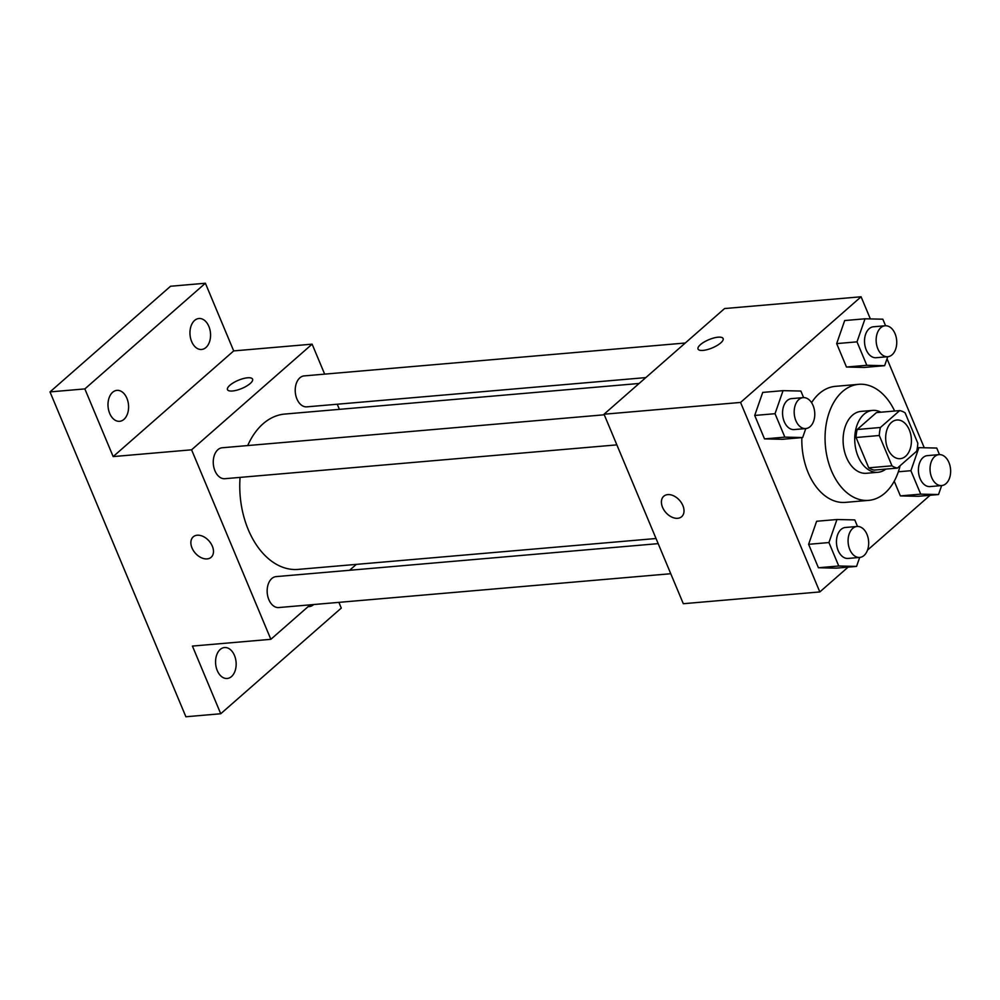 <?xml version="1.0" encoding="UTF-8"?>
<svg xmlns="http://www.w3.org/2000/svg" width="1000" height="1000" viewBox="0 0 1000 1000"><rect width="100%" height="100%" fill="white"/><g stroke="black" fill="none" stroke-linecap="round" stroke-linejoin="round"><path stroke-width="1.5" d="M905.625 456.262A19.412 12.825 -94.9 0 1 900.225 458.675A19.412 12.825 -94.9 0 1 885.775 440.438A19.412 12.825 -94.9 0 1 896.875 420A19.412 12.825 -94.9 0 1 910.625 433.938A19.412 12.825 -94.9 0 1 905.625 456.262M917.8 443.175L905.125 412.863A29.075 19.2 -94.9 0 0 899.7 410.588L880.413 427.488A29.075 19.2 -94.9 0 0 879.3 435.5L891.975 465.825A29.075 19.2 -94.9 0 0 897.4 468.1L916.688 451.188A29.075 19.2 -94.9 0 0 917.8 443.175M879.3 435.5L856.062 437.512L868.737 467.825L891.975 465.825M868.737 467.825A29.075 19.2 -94.9 0 0 874.163 470.1L897.4 468.1M856.062 437.512A29.075 19.2 -94.9 0 1 857.175 429.5L880.413 427.488M899.7 410.588L876.462 412.587L857.175 429.5M880.9 412.2A31.062 20.512 85.1 0 0 872.638 410.4A31.062 20.512 85.1 0 0 858.1 456.438A31.062 20.512 85.1 0 0 877.987 472.287A31.062 20.512 85.1 0 0 885.812 469.1M877.987 472.287L866.363 473.288A31.062 20.512 -94.9 0 1 846.475 457.438A31.062 20.512 -94.9 0 1 861.025 411.4L872.638 410.4M900.113 465.712A58.238 38.462 -94.9 0 1 884.925 493.1A58.238 38.462 -94.9 0 1 868.7 500.363A58.238 38.462 -94.9 0 1 825.375 445.65A58.238 38.462 -94.9 0 1 858.688 384.325A58.238 38.462 -94.9 0 1 894.638 411.025M868.7 500.363L845.462 502.375A58.238 38.462 -94.9 0 1 801.85 437.612M811.575 402.675A58.238 38.462 -94.9 0 1 835.45 386.337L858.688 384.325M803.612 397.6L800.875 391.05L783.05 390.65L762.725 392.413L754.712 415.45L764.513 438.9L782.337 439.3L802.663 437.537L805.788 428.575A15.525 10.25 -94.9 0 1 794.262 413.975A15.525 10.25 -94.9 0 1 803.138 397.625A15.525 10.25 -94.9 0 1 814.137 408.775A15.525 10.25 -94.9 0 1 810.138 426.625A15.525 10.25 -94.9 0 1 805.812 428.562L794.188 429.575A15.525 10.25 -94.9 0 1 782.638 414.975A15.525 10.25 -94.9 0 1 791.525 398.625L803.138 397.625M885.575 325.75L882.837 319.2L865.013 318.8L844.688 320.55L836.675 343.6L846.475 367.038L864.3 367.438L884.625 365.688L887.75 356.712A15.525 10.25 -94.9 0 1 876.225 342.125A15.525 10.25 -94.9 0 1 885.1 325.775A15.525 10.25 -94.9 0 1 896.1 336.912A15.525 10.25 -94.9 0 1 892.1 354.775A15.525 10.25 -94.9 0 1 887.775 356.712L876.162 357.713A15.525 10.25 -94.9 0 1 864.6 343.125A15.525 10.25 -94.9 0 1 873.487 326.775L885.1 325.775M870.362 318.925L861.087 296.775L740.562 402.438L819.825 591.938L848.125 567.125M867.5 550.138L930.088 495.275M924.262 447.775L887.025 358.775M857.513 526.45L854.775 519.913L836.95 519.513L816.625 521.263L808.612 544.312L818.413 567.75L836.237 568.15L856.562 566.4L859.688 557.425A15.525 10.25 -94.9 0 1 848.162 542.825A15.525 10.25 -94.9 0 1 857.038 526.475A15.525 10.25 -94.9 0 1 868.037 537.625A15.525 10.25 -94.9 0 1 864.038 555.487A15.525 10.25 -94.9 0 1 859.712 557.425L848.1 558.425A15.525 10.25 -94.9 0 1 836.538 543.837A15.525 10.25 -94.9 0 1 845.425 527.475L857.038 526.475M939.475 454.6L936.737 448.05L918.913 447.65L910.9 470.7L920.713 494.137L900.375 495.9L894.237 481.213L900.375 495.9L918.2 496.3L938.525 494.538L941.65 485.575M861.087 296.775L724.575 308.55L604.038 414.225L683.312 603.713L819.825 591.938M604.038 414.225L740.562 402.438M681.688 516.675A13.587 9.175 48.8 0 1 677.688 518.3A13.587 9.175 48.8 0 1 663.95 510.025A13.587 9.175 48.8 0 1 663.763 496.238A13.587 9.175 48.8 0 1 679.625 500.412A13.587 9.175 48.8 0 1 681.675 516.675A13.587 9.175 48.8 0 1 677.675 518.3A13.587 9.175 48.8 0 1 663.962 510.012A13.587 9.175 48.8 0 1 663.763 496.238M720.738 342.912A13.587 4.45 157.3 0 1 707.438 349.575A13.587 4.45 157.3 0 1 698.037 349.025A13.587 4.45 157.3 0 1 708.85 339.675A13.587 4.45 157.3 0 1 723.112 338.537A13.587 4.45 157.3 0 1 720.738 342.912M698.037 349.038A13.587 4.45 157.3 0 1 708.863 339.688A13.587 4.45 157.3 0 1 723.112 338.55M656.038 538.513L298.188 569.4A77.962 51.487 -94.9 0 1 240.087 477.388M247.725 445.55A77.962 51.487 -94.9 0 1 284.788 414.062L639.113 383.475M616.862 444.875L224.887 478.7A15.525 10.25 -94.9 0 1 213.337 464.113A15.525 10.25 -94.9 0 1 222.225 447.762L604.275 414.787M670.763 573.725L278.788 607.55A15.525 10.25 -94.9 0 1 267.238 592.962A15.525 10.25 -94.9 0 1 276.125 576.613L658.175 543.638M645.825 377.6L306.85 406.85A15.525 10.25 -94.9 0 1 295.3 392.25A15.525 10.25 -94.9 0 1 304.188 375.9L685.263 343.013M324.663 374.137L312.125 344.15L191.588 449.812L270.85 639.312L310.163 604.85M349.613 570.262L356.325 564.388M339.4 409.35L337.25 404.225M312.125 344.15L233.7 350.913L205.387 283.238L170.538 286.25L50 391.912L84.85 388.913L113.162 456.587L191.588 449.812M50 391.912L185.888 716.762L220.738 713.75L341.275 608.088L338.888 602.362M270.85 639.312L192.425 646.075L220.738 713.75M207.125 558.913A13.587 9.175 48.8 0 1 193.412 550.625A13.587 9.175 48.8 0 1 193.212 536.85A13.587 9.175 48.8 0 1 209.075 541.013A13.587 9.175 48.8 0 1 211.137 557.288A13.587 9.175 48.8 0 1 207.125 558.913M233.7 350.913L113.162 456.587M250.2 383.512A13.587 4.45 157.3 0 1 236.887 390.175A13.587 4.45 157.3 0 1 227.488 389.637A13.587 4.45 157.3 0 1 238.312 380.288A13.587 4.45 157.3 0 1 252.562 379.15A13.587 4.45 157.3 0 1 250.2 383.512M227.5 389.637A13.587 4.45 157.3 0 1 238.312 380.3A13.587 4.45 157.3 0 1 252.562 379.15M211.137 557.288A13.587 9.175 48.8 0 1 207.138 558.9A13.587 9.175 48.8 0 1 193.412 550.625A13.587 9.175 48.8 0 1 193.225 536.85M126.9 398.288A15.525 10.25 -94.9 0 1 119.625 421.312A15.525 10.25 -94.9 0 1 108.075 406.725A15.525 10.25 -94.9 0 1 116.962 390.363A15.525 10.25 -94.9 0 1 126.9 398.288M208.875 326.438A15.525 10.25 -94.9 0 1 201.6 349.462A15.525 10.25 -94.9 0 1 190.037 334.862A15.525 10.25 -94.9 0 1 198.925 318.512A15.525 10.25 -94.9 0 1 208.875 326.438M205.387 283.238L84.85 388.913M234.475 655.462A15.525 10.25 -94.9 0 1 227.2 678.475A15.525 10.25 -94.9 0 1 215.65 663.888A15.525 10.25 -94.9 0 1 224.537 647.537A15.525 10.25 -94.9 0 1 234.475 655.462M313.65 604.55A15.525 10.25 -94.9 0 1 309.175 606.625A15.525 10.25 -94.9 0 1 308.125 606.638M920.713 494.137L938.525 494.538M941.675 485.562L930.062 486.575A15.525 10.25 -94.9 0 1 918.5 471.975A15.525 10.25 -94.9 0 1 927.387 455.625L939 454.625A15.525 10.25 -94.9 0 1 950 465.775A15.525 10.25 -94.9 0 1 946 483.625A15.525 10.25 -94.9 0 1 941.675 485.562A15.525 10.25 -94.9 0 1 930.125 470.975A15.525 10.25 -94.9 0 1 939 454.625M917.362 447.788L918.913 447.65M898.35 471.775L910.9 470.7M900.375 495.9L918.2 496.3M865.013 318.8L857 341.85L866.812 365.288L884.625 365.688M844.688 320.55L836.675 343.6L857 341.85M836.675 343.6L846.475 367.038L866.812 365.288M846.475 367.038L864.3 367.438M836.95 519.513L828.938 542.55L838.75 566L856.562 566.4M816.625 521.263L808.612 544.312L828.938 542.55M808.612 544.312L818.413 567.75L838.75 566M818.413 567.75L836.237 568.15M783.05 390.65L775.037 413.7L784.85 437.137L802.663 437.537M762.725 392.413L754.712 415.45L775.037 413.7M754.712 415.45L764.513 438.9L784.85 437.137M764.513 438.9L782.337 439.3"/></g></svg>
